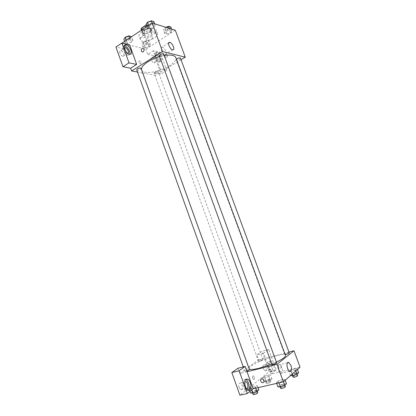 <?xml version="1.0" encoding="UTF-8"?>
<svg xmlns="http://www.w3.org/2000/svg" width="416" height="416" viewBox="0 0 416 416"><rect width="100%" height="100%" fill="white"/><g stroke="black" fill="none" stroke-linecap="round" stroke-linejoin="round"><path stroke-width="0.31" stroke-dasharray="2.08 1.56" d="M147.451 37.939L146.229 39.697C146.702 41.475 153.608 38.958 152.828 37.294C151.845 36.353 150.051 36.572 147.451 37.939M143.494 27.05L142.293 28.86C142.797 30.716 149.682 28.21 148.876 26.463C147.878 25.47 146.078 25.667 143.494 27.05M144.154 30.092L145.454 33.67L147.363 33.212L151.169 30.696L151.398 29.739L148.366 28.844L147.04 25.215L150.082 26.14L149.859 27.102L146.063 29.635L144.154 30.092L141.086 29.203M147.04 25.215L146.266 25.355M145.454 33.67L142.397 32.812L141.435 30.155M141.872 29.858L142.6 31.86L146.432 29.312L145.699 27.3M142.6 31.86L142.397 32.812M148.366 28.844L146.432 29.312M143.192 33.732L142.189 32.973C141.024 30.529 150.925 26.926 151.601 29.546C152.516 31.413 145.959 34.668 143.192 33.732M143.848 35.532C146.604 36.452 153.171 33.202 152.261 31.351C150.842 29.968 148.278 30.264 144.57 32.235C143.208 33.176 142.636 34.024 142.844 34.778L143.848 35.532M151.398 29.739L150.082 26.14M147.363 33.212L146.063 29.635M151.169 30.696L149.859 27.102M142.147 31.543C139.714 33.238 138.684 34.762 139.058 36.109C140.353 40.778 158.023 34.346 156.01 29.942C155.345 27.253 146.962 28.184 142.147 31.543M143.473 35.204C141.034 36.889 140 38.397 140.369 39.728C141.638 44.325 159.318 37.892 157.336 33.55C156.681 30.904 148.304 31.866 143.473 35.204M175.313 30.243L145.907 49.171L121.763 43.306L122.122 43.066M131.503 42.177L127.681 43.566L125.138 42.942L126.438 40.903L130.307 39.499L132.829 40.149L131.503 42.177L127.681 43.566L125.138 42.942L126.438 40.903L130.307 39.499L132.829 40.149L131.503 42.177L130.198 38.548L126.381 39.936L123.833 39.291M144.326 45.396L148.028 44.049L150.348 44.647L148.975 46.566L145.314 47.897L142.979 47.325L144.326 45.396L148.028 44.049L150.348 44.647L148.975 46.566L145.314 47.897L142.979 47.325L144.326 45.396L143.052 41.876L146.754 40.534L149.074 41.148L147.711 43.082L144.05 44.413L141.716 43.82L143.052 41.876M166.13 31.247L169.926 29.869L172.172 30.56L170.638 32.609L166.884 33.972L164.622 33.306L166.13 31.247L169.926 29.869L172.172 30.56L170.638 32.609L166.884 33.972L164.622 33.306L166.13 31.247L164.804 27.648L165.818 27.279M148.762 25.995L152.729 24.554L155.184 25.314L153.681 27.487L149.765 28.907L147.29 28.179L148.762 25.995L152.729 24.554L155.184 25.314L153.681 27.487L149.765 28.907L147.29 28.179L148.762 25.995L148.543 25.397M167.482 54.928L165.797 54.09C164.299 55.957 164.559 57.054 166.582 57.372C167.456 56.841 167.752 56.025 167.482 54.928C167.752 56.025 167.45 56.841 166.582 57.372C164.559 57.054 164.299 55.957 165.797 54.09L167.482 54.928M160.238 69.129L153.54 50.716L160.181 52.333L166.795 70.444L160.238 69.129L154.424 72.68L155.376 75.306L142.74 73.003M153.54 50.716L147.794 54.371L145.907 49.171M181.038 59.727L155.376 75.306M157.206 52.4C160.534 53.009 163.878 61.672 160.566 61.11C157.3 60.97 153.52 51.792 156.952 52.354L157.206 52.4M155.766 53.305L155.516 53.264C152.074 52.707 155.849 61.875 159.12 62.005C162.443 62.556 159.104 53.908 155.766 53.305M158.995 58.016C159.453 59.472 159.26 60.221 158.418 60.258C157.326 59.961 156.411 58.963 155.678 57.257C155.225 55.801 155.418 55.052 156.255 55.016C157.347 55.307 158.262 56.311 158.995 58.016M151.372 59.956C150.92 58.505 151.117 57.762 151.965 57.715C153.946 57.777 156.203 63.253 154.112 62.936C153.015 62.65 152.1 61.656 151.372 59.956M166.795 70.444L161.039 73.923L154.424 72.68M160.181 52.333L154.492 55.921L161.039 73.923M147.794 54.371L154.492 55.921M162.287 47.169L162.11 47.133C159.208 46.545 162.354 54.314 165.116 54.548C167.934 55.13 165.095 47.731 162.287 47.169M129.657 44.902L123.734 48.818L121.763 43.306M124.316 45.838C120.349 45.261 124.462 55.115 128.263 55.271L129.797 54.298M127.811 53.373L127.499 53.388C126.225 53.056 125.19 51.969 124.394 50.112L124.363 48.053M119.912 53.066C119.444 51.516 119.699 50.721 120.676 50.679C122.99 50.752 125.445 56.659 123.016 56.311C121.737 55.994 120.702 54.912 119.912 53.066M123.734 48.818L115.939 47.013M140.546 63.986L140.618 63.996C141.471 63.066 141.045 62.01 139.334 60.835C138.471 61.693 138.876 62.743 140.546 63.986C138.876 62.743 138.471 61.693 139.334 60.835C141.045 62.01 141.476 63.066 140.618 63.996L140.546 63.986M142.719 72.998L137.509 72.046M159.333 55.749C159.962 56.311 161.143 56.15 162.874 55.26L163.738 54.127M157.518 72.654L158.314 71.666C157.732 71.183 156.619 71.349 154.976 72.171L154.185 73.154C154.773 73.642 155.88 73.476 157.518 72.654M136.724 69.867C137.368 70.408 138.549 70.247 140.27 69.378L141.05 68.354M176.41 59.218L176.244 59.732C176.821 60.232 177.928 60.065 179.572 59.228L180.45 58.141M141.658 69.997C142.964 74.74 159.255 72.296 168.979 66.144C174.127 62.915 176.4 60.055 175.802 57.569M164.252 55.531L159.645 56.612M249.137 368.716C247.026 364.749 284.549 351.088 285.485 355.482M276.401 362.092L271.794 364.083M276.671 362.84L275.324 362.892C273.348 363.48 272.225 364.026 271.96 364.546M259.735 361.156L258.539 361.223C258.263 360.776 262.839 359.102 262.917 359.622C262.652 360.09 261.591 360.599 259.735 361.156M246.787 371.03L244.858 371.29C244.561 370.796 249.345 369.018 249.434 369.59M285.163 354.614L284.757 354.526C284.461 354.052 289.177 352.368 289.26 352.914M247.036 371.727L239.824 373.506L248.55 367.141M248.565 367.13L258.492 359.887L256.703 354.952L261.903 351.27L269.318 371.665L239.897 395.2M288.954 352.082L258.492 359.887M252.684 378.352L253.625 379.579C254.852 378.836 254.764 377.598 253.354 375.866C252.496 375.861 252.273 376.688 252.684 378.352C252.273 376.688 252.496 375.861 253.354 375.866C254.764 377.598 254.852 378.836 253.63 379.579L252.684 378.352M263.37 368.774L264.945 370.833C267.077 371.748 266.443 365.347 264.352 364.738C263.006 364.744 262.683 366.09 263.37 368.774M239.112 387.535L240.77 389.704C243.214 390.806 242.856 383.812 240.453 383.042C238.836 383.011 238.389 384.509 239.112 387.535M239.824 373.506L237.947 368.248M268.554 367.5C267.852 364.801 268.169 363.454 269.5 363.449L271.076 365.524C271.783 368.212 271.466 369.564 270.124 369.574L268.554 367.5M268.024 361.577C265.85 362.908 267.649 370.854 270.317 371.623C273.863 373.157 272.73 362.44 269.282 361.421L268.024 361.577M269.755 361.14L271.003 360.984C274.446 362.014 275.6 372.741 272.059 371.202C269.396 370.432 267.587 362.471 269.755 361.14M246.324 388.466L244.592 386.256C244.01 384.348 244.088 382.918 244.821 381.966M245.736 379.522L244.166 379.725C241.68 381.269 243.35 389.73 246.36 390.681L248.222 390.27M271.196 374.067L263.588 353.153L268.694 349.476L276.193 370.001L271.196 374.067L300.061 367.172M268.694 349.476L261.903 351.27M276.193 370.001L269.318 371.665M263.588 353.153L256.703 354.952M269.745 379.064L265.819 380.494L264.061 381.94L266.256 381.95L270.234 380.505L271.96 379.059L269.745 379.064L268.289 375.06L264.368 376.49L262.6 377.91L264.789 377.894L268.757 376.449L270.499 375.034L268.294 375.06L264.368 376.49L262.6 377.91L264.784 377.9M294.689 368.768L290.664 370.235L289.021 371.649L291.429 371.597L295.511 370.11L297.123 368.696L294.694 368.763L290.664 370.235L289.021 371.649L291.434 371.597L295.511 370.11L297.123 368.696L294.689 368.768L296.202 372.871L292.178 374.338L290.54 375.778M282.407 379.428L278.19 380.968L276.38 382.522L278.819 382.543L283.104 380.978L284.877 379.428L282.412 379.428L278.19 380.968L276.38 382.522L278.824 382.538L283.104 380.983L284.877 379.428L282.407 379.428L283.982 383.739L279.76 385.278L277.961 386.864M258.851 390L256.61 389.932L255.102 385.736L250.994 387.228L249.059 388.783L251.259 388.84L255.419 387.322L257.327 385.772L255.107 385.731L250.994 387.234M256.61 389.932L252.502 391.43L250.994 387.228L249.059 388.783L251.259 388.846M281.83 367.656L279.672 364.738C276.754 363.314 277.633 372.382 280.54 373.407C282.428 373.443 282.859 371.524 281.83 367.656M281.544 366.101C280.488 364.458 279.443 364.27 278.408 365.534C278.668 368.144 279.718 368.774 281.564 367.416L281.544 366.101L281.559 367.422C279.718 368.774 278.668 368.144 278.408 365.534C279.438 364.27 280.483 364.458 281.544 366.101M286.468 383.765L283.982 383.739M281.221 386.199L279.848 386.173C279.49 385.533 284.445 383.739 284.58 384.462C284.346 385.055 283.228 385.637 281.221 386.199M279.76 385.278L278.19 380.968M276.692 383.38L276.38 382.522M278.944 382.871L278.824 382.538M283.41 381.831L283.104 380.983M285.184 380.271L284.877 379.428M280.639 388.346C280.275 387.691 285.236 385.902 285.376 386.636M298.652 372.824L296.202 372.871M293.691 375.107L292.334 375.107C291.996 374.525 296.733 372.845 296.858 373.5C296.644 374.031 295.584 374.572 293.691 375.107M292.178 374.338L290.664 370.235M290.477 375.612L289.021 371.649M292.313 373.994L291.434 371.597M295.807 370.916L295.511 370.11M297.419 369.496L297.123 368.696M293.093 377.177C292.755 376.584 297.492 374.899 297.622 375.565M252.502 391.43L250.578 393.011M253.646 392.387L252.418 392.366C252.08 391.758 256.885 389.964 257.01 390.65C256.75 391.248 255.627 391.825 253.646 392.387M249.974 391.342L249.059 388.783M251.664 389.969L251.259 388.84L255.419 387.327L257.327 385.772L255.102 385.736M255.726 388.17L255.419 387.327M258.003 387.65L257.327 385.772M253.178 394.482C252.834 393.864 257.639 392.07 257.769 392.766M267.036 381.306L265.814 381.306C265.502 380.754 270.093 379.07 270.208 379.699C269.968 380.229 268.913 380.765 267.036 381.306M265.819 380.494L264.368 376.49M264.061 381.94L262.6 377.91M266.256 381.95L264.789 377.894L268.757 376.449L270.499 375.034L268.289 375.06M270.234 380.505L268.757 376.449M271.96 379.059L270.499 375.034M267.774 383.328L266.547 383.323C266.224 382.762 270.826 381.077 270.941 381.711C270.702 382.257 269.646 382.793 267.774 383.328M153.816 21.58L152.324 23.774L148.408 25.199L145.933 24.445M148.496 22.584L147.685 23.816C148.023 25.064 152.604 23.374 152.058 22.199C151.398 21.533 150.207 21.663 148.496 22.584M153.681 27.487L152.324 23.774M149.765 28.907L148.408 25.199M147.29 28.179L146.723 26.614M152.729 24.554L152.168 23.015M155.184 25.314L154.622 23.78M148.491 22.568L147.68 23.8C148.018 25.048 152.599 23.358 152.053 22.183C151.393 21.523 150.202 21.648 148.491 22.568M170.846 26.983L169.322 29.052L165.573 30.415L163.306 29.723L164.804 27.648M165.818 27.966L164.986 29.146C166.79 29.723 168.178 29.193 169.161 27.555C168.558 26.962 167.445 27.097 165.818 27.966M170.638 32.609L169.322 29.052M166.884 33.972L165.573 30.415M164.622 33.306L163.306 29.723M169.926 29.869L169.38 28.392M172.172 30.56L171.626 29.094M165.812 27.95L164.98 29.13C166.785 29.713 168.173 29.182 169.156 27.544C168.553 26.952 167.44 27.087 165.812 27.95M131.518 36.499L130.198 38.548M126.256 37.528L125.523 38.636C125.835 39.827 130.338 38.262 129.823 37.144C129.147 36.499 127.962 36.624 126.256 37.528L125.518 38.62C125.83 39.811 130.333 38.246 129.818 37.128C129.142 36.483 127.956 36.613 126.251 37.513M127.681 43.566L126.381 39.936M125.138 42.942L124.592 41.413M126.438 40.903L126.23 40.321M130.307 39.499L129.756 37.965M132.829 40.149L131.602 36.728M144.092 42.146L143.343 43.217C145.096 43.784 146.458 43.295 147.441 41.746C146.827 41.163 145.709 41.298 144.092 42.146M148.975 46.566L147.711 43.082M145.314 47.897L144.05 44.413M142.979 47.325L141.716 43.82M148.028 44.049L146.754 40.534M150.348 44.647L149.074 41.148M144.087 42.13L143.338 43.202C145.09 43.768 146.453 43.28 147.436 41.73C146.822 41.153 145.704 41.283 144.087 42.13M142.293 28.86L146.229 39.697M148.876 26.463L152.828 37.294M152.261 31.351L151.601 29.546M142.844 34.778L142.189 32.973M157.336 33.55L156.01 29.942M140.369 39.728L139.058 36.109M156.952 52.354L155.516 53.264M160.566 61.11L159.12 62.005M154.112 62.936L158.418 60.258M151.965 57.715L156.255 55.016M168.605 43.014L162.11 47.133M172.692 49.821L165.116 54.548M129.766 54.293L128.263 55.271M123.016 56.311L127.499 53.388M120.676 50.679L124.405 48.214M262.917 359.622L158.314 71.666M258.539 361.223L154.185 73.154M244.858 371.29L243.282 366.896M284.757 354.526L176.244 59.732M264.945 370.833L270.124 369.574M264.352 364.738L269.5 363.449M271.003 360.984L269.282 361.421M272.059 371.202L270.317 371.623M240.77 389.704L246.256 388.44M240.453 383.042L244.821 382.008M248.206 390.26L246.36 390.681M287.513 362.809L279.672 364.738M289.718 371.228L280.54 373.407M284.856 385.211L284.58 384.462M280.114 386.906L279.848 386.173M297.118 374.202L296.858 373.5M292.573 375.757L292.334 375.107M257.254 391.331L257.01 390.65M252.678 393.094L252.418 392.366M270.941 381.711L270.208 379.699M266.547 383.323L265.814 381.306"/><path stroke-width="0.62" d="M141.872 29.858L141.284 28.241L141.086 29.203L141.435 30.155M141.284 28.241L145.106 25.678L146.266 25.355M145.699 27.3L145.106 25.678M122.122 43.066L152.126 23.005L175.313 30.243L185.276 57.153L181.038 59.727M169.827 42.385C172.604 42.994 175.474 50.445 172.692 49.821C169.967 49.551 166.785 41.714 169.655 42.349L169.827 42.385M137.509 72.046L131.659 70.98L162.562 51.542L152.126 23.005M162.562 51.542L185.276 57.153M141.419 51.017C141.133 49.847 141.445 48.979 142.355 48.407C144.43 48.745 144.706 49.904 143.182 51.886C142.392 52.166 141.804 51.875 141.419 51.017C141.804 51.875 142.392 52.166 143.182 51.886C144.706 49.904 144.43 48.745 142.355 48.407C141.445 48.979 141.133 49.847 141.419 51.017M136.661 64.402L129.657 44.902L121.919 43.014L129.022 62.868L136.661 64.402L130.66 68.198L131.659 70.98M126.157 44.902C130.026 45.625 133.598 54.912 129.766 54.293C125.965 54.127 121.846 44.226 125.835 44.845L126.157 44.902M129.797 54.298C130.759 52.016 127.322 46.374 124.66 45.895L124.316 45.838M124.363 48.053L125.143 47.726C126.422 48.053 127.457 49.145 128.253 50.996C128.679 52.333 128.534 53.128 127.811 53.373M129.022 62.868L122.964 66.747L130.66 68.198M121.919 43.014L115.939 47.013L122.964 66.747M163.738 54.127C163.462 53.03 158.834 54.735 159.333 55.749L271.96 364.546C272.043 365.149 276.994 363.355 276.671 362.84L163.738 54.127M246.787 371.03C248.43 370.448 249.314 369.964 249.434 369.59L141.05 68.354C140.41 67.813 139.23 67.974 137.504 68.848L136.724 69.867L243.282 366.896M285.163 354.614L286.078 354.448C287.96 353.886 289.021 353.376 289.26 352.914L180.45 58.141C179.878 57.637 178.766 57.808 177.117 58.646L176.41 59.218M276.401 362.092C282.682 359.076 285.714 356.876 285.485 355.482L175.802 57.569C174.663 55.198 170.81 54.522 164.252 55.531M159.645 56.612C155.334 57.886 151.476 59.582 148.07 61.693C143.156 64.906 141.019 67.673 141.658 69.997L249.137 368.716C249.751 369.84 253.037 369.699 259.002 368.285L271.794 364.083M247.036 371.727L245.133 366.428L239.122 370.75L247.27 393.541L253.152 388.757L247.036 371.727L276.973 364.328L293.992 350.787L288.954 352.082M239.122 370.75L231.837 372.575L239.897 395.2L247.27 393.541M231.837 372.575L237.947 368.248L245.133 366.428M244.821 381.966L245.898 381.753C248.248 382.512 248.7 389.418 246.324 388.466M248.222 390.27C250.406 388.222 248.596 380.411 245.762 379.532L245.736 379.522M245.996 379.283L247.588 379.096C251.56 380.385 252.257 392.116 248.206 390.26C245.201 389.303 243.521 380.827 245.996 379.283M253.152 388.757L283.384 381.857L300.061 367.172L293.992 350.787M290.93 365.446C291.98 369.351 291.58 371.275 289.718 371.228C286.853 370.183 285.886 361.052 288.766 362.502L290.93 365.446M283.384 381.857L276.973 364.328M260.692 381.207L260.676 379.792C261.414 377.666 264.872 379.803 263.983 381.846C262.907 383.188 261.81 382.975 260.692 381.207C261.81 382.975 262.907 383.188 263.983 381.846C264.872 379.803 261.414 377.666 260.676 379.792L260.692 381.207M276.692 383.38L277.961 386.864L280.42 386.911L284.7 385.351L286.468 383.765L285.184 380.271M280.42 386.911L278.944 382.871M284.7 385.351L283.41 381.831M284.856 385.211L285.376 386.636C285.147 387.239 284.024 387.821 282.017 388.383L280.639 388.346L280.114 386.906M290.477 375.612L292.963 375.752L297.045 374.265L298.652 372.824L297.419 369.496M292.963 375.752L292.313 373.994M297.045 374.265L295.807 370.916M297.118 374.202L297.622 375.565C297.409 376.111 296.353 376.646 294.455 377.182L293.093 377.177L292.573 375.757M249.974 391.342L250.578 393.011L252.788 393.099L256.953 391.581L258.851 390L258.003 387.65M252.788 393.099L251.664 389.969M256.953 391.581L255.726 388.17M257.254 391.331L257.769 392.766C257.509 393.37 256.391 393.952 254.41 394.514L253.178 394.482L252.678 393.094M146.723 26.614L145.933 24.445L147.389 22.24L151.356 20.8L153.816 21.58L154.622 23.78M148.543 25.397L147.389 22.24M152.168 23.015L151.356 20.8M165.818 27.279L168.6 26.27L170.846 26.983L171.626 29.094M169.38 28.392L168.6 26.27M124.592 41.413L123.833 39.291L125.117 37.232L128.986 35.828L131.602 36.728M126.23 40.321L125.117 37.232M129.756 37.965L128.986 35.828M169.655 42.349L168.605 43.014M125.835 44.845L124.337 45.838M124.405 48.214L125.143 47.726M244.821 382.008L245.898 381.753M247.588 379.096L245.762 379.532M288.766 362.502L287.513 362.809"/></g></svg>
